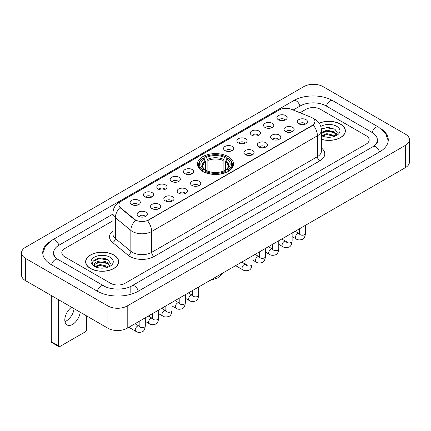 <?xml version="1.0" encoding="UTF-8"?>
<svg xmlns="http://www.w3.org/2000/svg" width="431" height="431" viewBox="0 0 431 431"><rect width="100%" height="100%" fill="white"/><g stroke="black" fill="none" stroke-linecap="round" stroke-linejoin="round"><path stroke-width="0.65" d="M228.268 156.663A18.059 10.425 0 0 0 208.588 154.4A18.059 10.425 0 0 0 197.441 164.033A18.059 10.425 0 0 0 202.732 171.403A18.059 10.425 0 0 0 222.412 173.666A18.059 10.425 0 0 0 233.559 164.033A18.059 10.425 0 0 0 228.268 156.663M265.081 127.479A5.113 2.952 180 0 1 264.063 126.644A5.113 2.952 180 0 1 265.76 122.98A5.113 2.952 180 0 1 272.306 123.309A5.113 2.952 180 0 1 273.319 126.644A5.113 2.952 180 0 1 265.081 127.479M271.686 127.786A3.065 1.772 0 0 0 270.862 126.924A3.065 1.772 0 0 0 267.84 126.477A3.065 1.772 0 0 0 265.701 127.786M251.731 135.189A5.113 2.952 180 0 1 250.718 134.353A5.113 2.952 180 0 1 252.41 130.685A5.113 2.952 180 0 1 258.961 131.013A5.113 2.952 180 0 1 259.974 134.353A5.113 2.952 180 0 1 251.731 135.189M258.336 135.49A3.065 1.772 0 0 0 257.517 134.628A3.065 1.772 0 0 0 254.495 134.181A3.065 1.772 0 0 0 252.356 135.49M238.386 142.893A5.113 2.952 180 0 1 237.373 142.058A5.113 2.952 180 0 1 239.065 138.389A5.113 2.952 180 0 1 245.616 138.717A5.113 2.952 180 0 1 246.629 142.058A5.113 2.952 180 0 1 238.386 142.893M244.991 143.2A3.065 1.772 0 0 0 244.167 142.338A3.065 1.772 0 0 0 241.15 141.885A3.065 1.772 0 0 0 239.011 143.2M225.041 150.597A5.113 2.952 180 0 1 224.028 149.762A5.113 2.952 180 0 1 225.72 146.098A5.113 2.952 180 0 1 232.266 146.427A5.113 2.952 180 0 1 233.284 149.762A5.113 2.952 180 0 1 225.041 150.597M231.646 150.904A3.065 1.772 0 0 0 230.822 150.042A3.065 1.772 0 0 0 227.8 149.595A3.065 1.772 0 0 0 225.661 150.904M185.001 173.715A5.113 2.952 180 0 1 183.989 172.879A5.113 2.952 180 0 1 185.68 169.211A5.113 2.952 180 0 1 192.226 169.539A5.113 2.952 180 0 1 193.244 172.879A5.113 2.952 180 0 1 185.001 173.715M191.606 174.022A3.065 1.772 0 0 0 190.782 173.16A3.065 1.772 0 0 0 187.76 172.707A3.065 1.772 0 0 0 185.621 174.022M171.657 181.419A5.113 2.952 180 0 1 170.638 180.584A5.113 2.952 180 0 1 172.335 176.92A5.113 2.952 180 0 1 178.881 177.249A5.113 2.952 180 0 1 179.894 180.584A5.113 2.952 180 0 1 171.657 181.419M178.262 181.726A3.065 1.772 0 0 0 177.437 180.864A3.065 1.772 0 0 0 174.415 180.417A3.065 1.772 0 0 0 172.276 181.726M158.306 189.123A5.113 2.952 180 0 1 157.293 188.288A5.113 2.952 180 0 1 158.985 184.624A5.113 2.952 180 0 1 165.536 184.953A5.113 2.952 180 0 1 166.549 188.288A5.113 2.952 180 0 1 158.306 189.123M164.911 189.43A3.065 1.772 0 0 0 164.087 188.568A3.065 1.772 0 0 0 161.07 188.121A3.065 1.772 0 0 0 158.931 189.43M144.961 196.832A5.113 2.952 180 0 1 143.949 195.997A5.113 2.952 180 0 1 145.64 192.328A5.113 2.952 180 0 1 152.186 192.657A5.113 2.952 180 0 1 153.204 195.997A5.113 2.952 180 0 1 144.961 196.832M151.567 197.134A3.065 1.772 0 0 0 150.742 196.272A3.065 1.772 0 0 0 147.72 195.825A3.065 1.772 0 0 0 145.581 197.134M131.617 204.536A5.113 2.952 180 0 1 130.598 203.701A5.113 2.952 180 0 1 132.295 200.032A5.113 2.952 180 0 1 138.841 200.361A5.113 2.952 180 0 1 139.854 203.701A5.113 2.952 180 0 1 131.617 204.536M138.222 204.844A3.065 1.772 0 0 0 137.397 203.982A3.065 1.772 0 0 0 134.375 203.529A3.065 1.772 0 0 0 132.236 204.844M278.426 119.775A5.113 2.952 180 0 1 277.413 118.94A5.113 2.952 180 0 1 279.105 115.271A5.113 2.952 180 0 1 285.651 115.605A5.113 2.952 180 0 1 286.669 118.94A5.113 2.952 180 0 1 278.426 119.775M285.031 120.082A3.065 1.772 0 0 0 284.207 119.22A3.065 1.772 0 0 0 281.184 118.773A3.065 1.772 0 0 0 279.051 120.082M285.435 131.53A5.113 2.952 180 0 1 284.422 130.695A5.113 2.952 180 0 1 286.114 127.026A5.113 2.952 180 0 1 292.665 127.355A5.113 2.952 180 0 1 293.678 130.695A5.113 2.952 180 0 1 285.435 131.53M292.04 131.832A3.065 1.772 0 0 0 291.216 130.97A3.065 1.772 0 0 0 288.199 130.523A3.065 1.772 0 0 0 286.06 131.832M272.09 139.235A5.113 2.952 180 0 1 271.077 138.399A5.113 2.952 180 0 1 272.769 134.731A5.113 2.952 180 0 1 279.315 135.059A5.113 2.952 180 0 1 280.333 138.399A5.113 2.952 180 0 1 272.09 139.235M278.695 139.542A3.065 1.772 0 0 0 277.871 138.68A3.065 1.772 0 0 0 274.849 138.227A3.065 1.772 0 0 0 272.71 139.542M258.745 146.939A5.113 2.952 180 0 1 257.727 146.104A5.113 2.952 180 0 1 259.424 142.44A5.113 2.952 180 0 1 265.97 142.769A5.113 2.952 180 0 1 266.983 146.104A5.113 2.952 180 0 1 258.745 146.939M265.351 147.246A3.065 1.772 0 0 0 264.526 146.384A3.065 1.772 0 0 0 261.504 145.937A3.065 1.772 0 0 0 259.365 147.246M245.395 154.643A5.113 2.952 180 0 1 244.382 153.808A5.113 2.952 180 0 1 246.074 150.144A5.113 2.952 180 0 1 252.625 150.473A5.113 2.952 180 0 1 253.638 153.808A5.113 2.952 180 0 1 245.395 154.643M252 154.95A3.065 1.772 0 0 0 251.181 154.088A3.065 1.772 0 0 0 248.159 153.641A3.065 1.772 0 0 0 246.02 154.95M192.01 185.465A5.113 2.952 180 0 1 190.998 184.635A5.113 2.952 180 0 1 192.689 180.966A5.113 2.952 180 0 1 199.241 181.295A5.113 2.952 180 0 1 200.253 184.635A5.113 2.952 180 0 1 192.01 185.465M198.616 185.772A3.065 1.772 0 0 0 197.791 184.91A3.065 1.772 0 0 0 194.774 184.463A3.065 1.772 0 0 0 192.635 185.772M178.666 193.174A5.113 2.952 180 0 1 177.653 192.339A5.113 2.952 180 0 1 179.344 188.67A5.113 2.952 180 0 1 185.89 188.999A5.113 2.952 180 0 1 186.909 192.339A5.113 2.952 180 0 1 178.666 193.174M185.271 193.476A3.065 1.772 0 0 0 184.446 192.614A3.065 1.772 0 0 0 181.424 192.167A3.065 1.772 0 0 0 179.285 193.476M165.321 200.878A5.113 2.952 180 0 1 164.303 200.043A5.113 2.952 180 0 1 165.994 196.374A5.113 2.952 180 0 1 172.545 196.703A5.113 2.952 180 0 1 173.558 200.043A5.113 2.952 180 0 1 165.321 200.878M171.921 201.185A3.065 1.772 0 0 0 171.102 200.323A3.065 1.772 0 0 0 168.079 199.871A3.065 1.772 0 0 0 165.94 201.185M151.971 208.582A5.113 2.952 180 0 1 150.958 207.747A5.113 2.952 180 0 1 152.649 204.084A5.113 2.952 180 0 1 159.201 204.413A5.113 2.952 180 0 1 160.213 207.747A5.113 2.952 180 0 1 151.971 208.582M158.576 208.89A3.065 1.772 0 0 0 157.751 208.028A3.065 1.772 0 0 0 154.734 207.58A3.065 1.772 0 0 0 152.596 208.89M138.626 216.287A5.113 2.952 180 0 1 137.613 215.457A5.113 2.952 180 0 1 139.305 211.788A5.113 2.952 180 0 1 145.85 212.117A5.113 2.952 180 0 1 146.869 215.457A5.113 2.952 180 0 1 138.626 216.287M145.231 216.594A3.065 1.772 0 0 0 144.407 215.732A3.065 1.772 0 0 0 141.384 215.284A3.065 1.772 0 0 0 139.245 216.594M298.785 123.821A5.113 2.952 180 0 1 297.767 122.986A5.113 2.952 180 0 1 299.464 119.322A5.113 2.952 180 0 1 306.01 119.651A5.113 2.952 180 0 1 307.023 122.986A5.113 2.952 180 0 1 298.785 123.821M305.39 124.128A3.065 1.772 0 0 0 304.566 123.266A3.065 1.772 0 0 0 301.544 122.819A3.065 1.772 0 0 0 299.405 124.128M311.117 117.259A9.196 5.312 180 0 1 312.346 117.857A9.196 5.312 180 0 1 315.039 121.612A9.196 5.312 180 0 1 312.346 125.367L148.528 219.945A9.196 5.312 180 0 1 134.488 219.239L120.599 207.785A9.196 5.312 180 0 1 118.934 204.741A9.196 5.312 180 0 1 121.628 200.981L279.498 109.835A9.196 5.312 180 0 1 291.281 109.242L311.117 117.259M321.397 139.375A16.523 9.541 0 0 0 345.371 130.862A16.523 9.541 0 0 0 340.533 124.117A16.523 9.541 0 0 0 319.182 123.126M113.838 254.996A16.523 9.541 0 0 0 95.827 252.932A16.523 9.541 0 0 0 85.629 261.746A16.523 9.541 0 0 0 90.467 268.491A16.523 9.541 0 0 0 108.477 270.555A16.523 9.541 0 0 0 118.676 261.746A16.523 9.541 0 0 0 113.838 254.996M315.039 121.612L313.24 124.995L312.346 125.642L147.494 220.688A11.923 6.885 60 0 1 151.658 231.49A13.63 7.866 180 0 1 132.387 231.49A13.63 7.866 180 0 1 130.857 230.44L115.379 217.677A13.63 7.866 180 0 1 112.917 213.167L112.917 234.028A13.63 7.866 0 0 0 115.379 238.542L130.857 251.305A13.63 7.866 0 0 0 132.387 252.356A13.63 7.866 0 0 0 151.658 252.356L317.405 156.663A13.63 7.866 0 0 0 321.397 151.098L321.397 130.237A13.63 7.866 180 0 1 317.405 135.797A11.923 6.885 -120 0 0 313.24 124.995M136.552 220.688L134.488 219.643L119.98 207.559A11.923 7.973 129.5 0 0 115.379 217.677L115.379 238.542A3.405 2.279 -50.5 0 1 112.588 242.454A17.035 9.838 180 0 1 112.917 230.908M110.584 283.302A10.22 5.899 0 0 0 125.038 283.302L366.188 144.073A10.22 5.899 0 0 0 369.184 139.903A10.22 5.899 0 0 0 366.188 135.727L320.416 109.302A10.22 5.899 0 0 0 305.962 109.302L299.976 112.755L305.962 109.302A10.22 5.899 0 0 1 320.416 109.302L366.188 135.727A10.22 5.899 0 0 1 369.184 139.903A10.22 5.899 0 0 1 366.188 144.073L125.038 283.302A10.22 5.899 0 0 1 110.584 283.302L64.812 256.876L110.584 283.302M112.917 220.758L64.812 248.531A10.22 5.899 0 0 0 61.816 252.701A10.22 5.899 0 0 0 64.812 256.876A10.22 5.899 0 0 1 61.816 252.701A10.22 5.899 0 0 1 64.812 248.531L112.917 220.758M321.397 139.267A16.351 9.444 0 0 0 345.204 130.862A16.351 9.444 0 0 0 340.415 124.187A16.351 9.444 0 0 0 319.247 123.218M327 137.182L329.57 137.263M321.898 135.555L326.854 133.664L334.294 135.404L335.194 136.126M322.356 136.029L326.854 134.547L334.456 136.395M321.397 134.763A7.699 4.445 0 0 0 322.42 136.088M321.397 132.71L326.854 130.13L334.294 131.87L336.503 134.925M321.397 133.594L326.854 131.013L334.294 132.753L336.331 135.156M321.397 135.614A11.109 6.411 0 0 0 336.703 135.393A11.109 6.411 0 0 0 336.703 126.326A11.109 6.411 0 0 0 320.804 126.439M335.458 136.013L337.198 132.597L334.995 129.284L328.072 127.296L321.327 128.928M321.973 135.9L321.397 135.286M321.348 129.138L326.251 127.721L334.844 129.181M323.8 131.697L326.251 131.256L332.387 131.778M323.8 135.232L326.251 134.784L332.387 135.312M90.585 268.421A16.351 9.444 0 0 0 108.407 270.469A16.351 9.444 0 0 0 118.503 261.746A16.351 9.444 0 0 0 113.714 255.066A16.351 9.444 0 0 0 95.892 253.019A16.351 9.444 0 0 0 85.796 261.746A16.351 9.444 0 0 0 90.585 268.421M100.304 268.066L102.874 268.141M95.197 266.439L100.159 264.548L107.594 266.283L108.493 267.005M95.655 266.913L100.159 265.431L107.755 267.279M95.278 266.778L94.481 264.914A7.699 4.445 0 0 0 95.725 266.972M109.808 265.808L107.594 262.754C102.971 259.306 93.462 261.434 94.481 264.914L94.454 264.575M94.502 265.022L94.712 264.451L100.159 261.897L107.594 263.637L109.636 266.035M108.757 266.897L110.498 263.481L108.3 260.168C100.504 254.565 86.658 261.946 94.653 266.471L95.052 266.714M110.007 257.21A11.109 6.411 0 0 0 94.297 257.21A11.109 6.411 0 0 0 94.297 266.277A11.109 6.411 0 0 0 110.007 266.277A11.109 6.411 0 0 0 110.007 257.21M93.031 261.278L99.55 258.6L108.149 260.065M97.104 262.581L99.55 262.134L105.687 262.662M97.104 266.11L99.55 265.668L105.687 266.196M202.408 171.215L202.893 169.922A16.216 9.363 0 0 1 202.893 158.145L204.008 158.791A14.649 8.458 0 0 0 204.008 169.281L205.108 169.906L205.463 171.22M205.463 170.681L205.463 161.873L204.008 158.791M204.817 160.187L204.817 157.029L205.301 156.755A16.216 9.363 0 0 1 225.699 156.755L224.583 157.396A14.649 8.458 0 0 0 206.417 157.396L207.871 160.483L207.871 171.252M223.129 171.252L223.129 160.483L224.583 157.396M204.817 172.147A16.901 9.757 0 0 0 226.183 172.147L225.699 171.312A16.216 9.363 0 0 1 205.301 171.312L204.817 172.438M226.183 172.438L226.183 172.147M202.893 158.145L202.408 158.419A16.901 9.757 0 0 0 198.599 164.588A16.901 9.757 0 0 0 202.408 170.757M225.699 156.755L226.183 157.029L226.183 160.187M205.301 171.312L206.417 170.671A14.649 8.458 0 0 0 224.583 170.671L225.699 171.312M204.008 169.281L202.893 169.922M206.417 157.396L205.301 156.755M205.108 160.688A13.102 7.564 0 0 0 205.108 169.906L205.167 169.943C203.308 168.144 202.548 166.921 202.893 166.28A12.607 7.279 0 0 1 205.463 161.873M228.592 170.757A16.901 9.757 0 0 0 232.401 164.588A16.901 9.757 0 0 0 228.592 158.419L228.107 158.145A16.216 9.363 0 0 1 228.107 169.922L228.592 171.215M228.107 169.922L226.992 169.281A14.649 8.458 0 0 0 226.992 158.791L228.107 158.145M226.992 158.791L225.537 161.873L225.537 170.681L225.892 169.906L226.992 169.281M225.537 161.873A12.607 7.279 0 0 1 228.107 166.28C228.452 166.926 227.692 168.149 225.833 169.943L225.892 169.906A13.102 7.564 0 0 0 225.892 160.688M225.537 171.22L225.537 170.681M74.057 308.671A10.904 6.293 -60 0 1 66.406 320.89A10.904 6.293 -60 0 1 64.946 321.569M71.568 307.233A10.904 6.293 120 0 0 65.226 316.833A10.904 6.293 120 0 0 67.069 324.958A10.904 6.293 120 0 0 72.521 324.419A10.904 6.293 120 0 0 80.171 312.2M58.546 345.894A1.702 0.986 120 0 0 58.902 346.675L51.672 342.5A1.702 0.986 -60 0 1 51.321 341.724L58.546 345.894L58.546 299.717M51.321 295.542L51.321 341.724M58.902 346.675A1.702 0.986 120 0 0 59.753 346.589L85.29 331.848A1.702 0.986 120 0 0 86.491 329.758L86.491 315.848M373.963 146.055A18.398 10.624 0 0 0 377.362 139.903A18.398 10.624 0 0 0 371.969 132.392L326.197 105.967A18.398 10.624 0 0 0 300.181 105.967L293.177 110.007M112.917 214.078L59.031 245.191A18.398 10.624 0 0 0 53.638 252.701A18.398 10.624 0 0 0 57.037 258.853M107.933 305.972A13.63 7.866 0 0 0 127.204 305.972L405.458 145.328A13.63 7.866 0 0 0 409.45 139.763A13.63 7.866 0 0 0 405.458 134.197L323.067 86.631A13.63 7.866 0 0 0 303.796 86.631L25.542 247.281A13.63 7.866 0 0 0 21.55 252.841A13.63 7.866 0 0 0 25.542 258.406L107.933 305.972L107.933 328.228A13.63 7.866 0 0 0 127.204 328.228L405.458 167.584A13.63 7.866 0 0 0 409.45 162.018L409.45 139.763M21.55 252.841L21.55 275.097A13.63 7.866 0 0 0 25.542 280.662L107.933 328.228M49.511 241.883A29.303 16.917 0 0 0 42.739 252.701A29.303 16.917 0 0 0 51.321 264.666L97.094 291.092A29.303 16.917 0 0 0 138.529 291.092L379.679 151.863A29.303 16.917 0 0 0 388.261 139.903A29.303 16.917 0 0 0 381.489 129.084M120.599 207.785L120.599 208.189M134.488 219.239L134.488 219.643M148.528 219.945L148.528 220.219M312.346 125.367L312.346 125.642M154.066 256.526A3.405 1.966 60 0 1 151.658 252.356L151.658 231.49L317.405 135.797L317.405 156.663A3.405 1.966 60 0 0 319.813 160.833L154.066 256.526A17.035 9.838 180 0 1 129.979 256.526A17.035 9.838 180 0 1 128.066 255.217L112.588 242.454M321.397 130.237C321.165 125.335 319.01 121.661 314.937 119.215L313.213 118.374A11.923 5.587 112 0 0 313.057 118.315M120.615 201.681A11.923 6.885 -120 0 0 119.376 202.144C115.303 204.59 113.148 208.265 112.917 213.167M119.376 202.144L278.496 110.277A11.923 6.885 60 0 1 279.401 109.894M135.506 220.273A11.923 7.973 129.5 0 0 130.857 230.44L130.857 251.305A3.405 2.279 -50.5 0 1 128.066 255.217M321.397 147.978A17.035 9.838 180 0 1 319.813 160.833M223.129 160.483A12.607 7.279 0 0 0 207.871 160.483M223.484 159.298A13.102 7.564 0 0 0 207.516 159.298M305.46 225.311L305.46 233.457A3.065 1.772 180 0 1 304.426 234.782A3.065 1.772 180 0 1 300.229 234.706A3.065 1.772 180 0 1 299.329 233.457L299.233 234.114L299.507 233.888M305.46 233.457C305.04 237.012 303.941 239.006 302.153 239.42C299.62 240.207 297.584 240.029 296.043 238.893A3.065 1.772 -60 0 1 295.574 236.436A3.065 1.772 -60 0 1 297.579 233.731A3.065 1.772 -60 0 1 297.713 233.661A3.065 1.772 -60 0 1 299.114 233.58L299.734 233.828M292.116 233.02L292.116 241.161A3.065 1.772 180 0 1 291.076 242.486A3.065 1.772 180 0 1 286.884 242.411A3.065 1.772 180 0 1 285.985 241.161L285.888 241.823L286.157 241.597M292.116 241.161C291.695 244.722 290.591 246.71 288.808 247.125C286.276 247.911 284.239 247.733 282.698 246.597A3.065 1.772 -60 0 1 282.23 244.14A3.065 1.772 -60 0 1 284.234 241.435A3.065 1.772 -60 0 1 284.368 241.365A3.065 1.772 -60 0 1 285.764 241.285L286.389 241.532M278.771 240.724L278.771 248.865A3.065 1.772 180 0 1 277.731 250.195A3.065 1.772 180 0 1 273.534 250.115A3.065 1.772 180 0 1 272.64 248.865L272.537 249.527L272.812 249.301M278.771 248.865C278.351 252.426 277.246 254.414 275.463 254.834C272.931 255.615 270.894 255.438 269.353 254.301A3.065 1.772 -60 0 1 268.885 251.844A3.065 1.772 -60 0 1 270.883 249.145A3.065 1.772 -60 0 1 271.024 249.07A3.065 1.772 -60 0 1 272.419 248.994L273.044 249.237M265.426 248.428L265.426 256.569A3.065 1.772 180 0 1 264.386 257.9A3.065 1.772 180 0 1 260.189 257.824A3.065 1.772 180 0 1 259.29 256.569L259.193 257.232L259.467 257.005M265.426 256.569C265.006 260.13 263.901 262.118 262.118 262.538C259.581 263.319 257.544 263.147 256.003 262.01A3.065 1.772 -60 0 1 255.535 259.554A3.065 1.772 -60 0 1 257.539 256.849A3.065 1.772 -60 0 1 257.673 256.774A3.065 1.772 -60 0 1 259.074 256.698L259.694 256.941M252.076 256.133L252.076 264.278A3.065 1.772 180 0 1 251.036 265.604A3.065 1.772 180 0 1 246.844 265.528A3.065 1.772 180 0 1 245.945 264.278L245.848 264.941L246.123 264.709M252.076 264.278C251.656 267.84 250.556 269.828 248.768 270.242C246.236 271.029 244.199 270.851 242.658 269.714A3.065 1.772 -60 0 1 242.19 267.258A3.065 1.772 -60 0 1 244.194 264.553A3.065 1.772 -60 0 1 244.329 264.483A3.065 1.772 -60 0 1 245.724 264.402L246.349 264.65M198.691 286.954L198.691 295.1A3.065 1.772 180 0 1 197.651 296.426A3.065 1.772 180 0 1 193.454 296.35A3.065 1.772 180 0 1 192.56 295.1L192.458 295.763L192.732 295.531M198.691 295.1C198.271 298.661 197.166 300.649 195.383 301.064C192.851 301.851 190.814 301.673 189.274 300.536A3.065 1.772 -60 0 1 188.805 298.08A3.065 1.772 -60 0 1 190.809 295.375A3.065 1.772 -60 0 1 190.944 295.305A3.065 1.772 -60 0 1 192.339 295.224L192.964 295.472M185.346 294.664L185.346 302.804A3.065 1.772 180 0 1 184.306 304.13A3.065 1.772 180 0 1 180.11 304.054A3.065 1.772 180 0 1 179.21 302.804L179.113 303.467L179.388 303.241M185.346 302.804C184.926 306.366 183.821 308.354 182.038 308.768C179.506 309.555 177.47 309.377 175.929 308.24A3.065 1.772 -60 0 1 175.455 305.784A3.065 1.772 -60 0 1 177.459 303.085A3.065 1.772 -60 0 1 177.599 303.009A3.065 1.772 -60 0 1 178.994 302.928L179.614 303.176M171.996 302.368L171.996 310.509A3.065 1.772 180 0 1 170.962 311.839A3.065 1.772 180 0 1 166.765 311.764A3.065 1.772 180 0 1 165.865 310.509L165.768 311.171L166.043 310.945M171.996 310.509C171.576 314.07 170.477 316.058 168.688 316.478C166.156 317.259 164.119 317.081 162.579 315.945A3.065 1.772 -60 0 1 162.11 313.488A3.065 1.772 -60 0 1 164.114 310.789A3.065 1.772 -60 0 1 164.249 310.713A3.065 1.772 -60 0 1 165.649 310.638L166.269 310.88M158.651 310.072L158.651 318.213A3.065 1.772 180 0 1 157.611 319.543A3.065 1.772 180 0 1 153.42 319.468A3.065 1.772 180 0 1 152.52 318.213L152.423 318.875L152.693 318.649M158.651 318.213C158.231 321.774 157.126 323.762 155.343 324.182C152.811 324.963 150.775 324.791 149.234 323.654A3.065 1.772 -60 0 1 148.765 321.197A3.065 1.772 -60 0 1 150.769 318.493A3.065 1.772 -60 0 1 150.904 318.417A3.065 1.772 -60 0 1 152.299 318.342L152.924 318.59M145.306 317.782L145.306 325.922A3.065 1.772 180 0 1 144.266 327.248A3.065 1.772 180 0 1 140.07 327.172A3.065 1.772 180 0 1 139.175 325.922L139.073 326.585L139.348 326.353M145.306 325.922C144.886 329.483 143.782 331.471 141.998 331.886C139.466 332.673 137.43 332.495 135.889 331.358A3.065 1.772 -60 0 1 135.42 328.901A3.065 1.772 -60 0 1 137.419 326.197A3.065 1.772 -60 0 1 137.559 326.127A3.065 1.772 -60 0 1 138.954 326.046L139.574 326.294M138.324 291.211A5.452 3.146 -120 0 0 134.677 286.082A5.452 3.146 -120 0 0 131.951 285.812C125.243 290.149 110.374 290.149 103.672 285.812L57.899 259.387C57.355 259.187 54.699 257.377 53.864 255.459L53.638 254.371M97.298 291.211A5.452 3.146 -60 0 1 100.946 286.082A5.452 3.146 -60 0 1 103.672 285.812M51.526 264.785A5.452 3.146 -60 0 1 55.173 259.656A5.452 3.146 -60 0 1 57.899 259.387M42.766 253.471L45.481 246.058L52.447 239.916A5.452 3.146 60 0 1 55.173 240.186A5.452 3.146 60 0 1 58.826 245.314M52.447 239.916L293.603 100.687A5.452 3.146 60 0 1 296.323 100.956A5.452 3.146 60 0 1 299.976 106.085M293.603 100.687C304.232 94.362 322.146 94.362 332.78 100.687A5.452 3.146 120 0 0 330.054 100.956A5.452 3.146 120 0 0 326.402 106.085M388.234 140.668L385.519 133.254L378.553 127.113A5.452 3.146 120 0 0 375.827 127.382A5.452 3.146 120 0 0 372.174 132.511M379.474 151.981A5.452 3.146 -120 0 0 375.827 146.858A5.452 3.146 -120 0 0 373.101 146.588L131.951 285.812M127.204 328.228L127.204 305.972M25.542 280.662L25.542 258.406M405.458 167.584L405.458 145.328M130.819 292.762L130.819 286.642M278.496 110.277L280.683 109.258M345.204 132.225L345.204 130.862M118.503 263.109L118.503 261.746M85.796 263.109L85.796 261.746M223.694 272.521L217.655 277.925L209.956 280.452M198.599 167.707L198.599 164.588M232.401 167.707L232.401 164.588M296.043 238.893L292.116 236.624M299.329 228.856L299.329 233.457M299.114 233.58L295.127 231.28M282.698 246.597L278.771 244.329M285.985 236.56L285.985 241.161M285.764 241.285L281.782 238.984M269.353 254.301L265.426 252.033M272.64 244.264L272.64 248.865M272.419 248.994L268.432 246.694M256.003 262.01L252.076 259.742M259.29 251.968L259.29 256.569M259.074 256.698L255.087 254.398M242.658 269.714L235.606 265.641M245.945 259.677L245.945 264.278M245.724 264.402L241.743 262.102M189.274 300.536L185.346 298.268M192.56 290.499L192.56 295.1M192.339 295.224L188.358 292.924M175.929 308.24L171.996 305.972M179.21 298.204L179.21 302.804M178.994 302.928L175.008 300.628M162.579 315.945L158.651 313.676M165.865 305.908L165.865 310.509M165.649 310.638L161.663 308.337M149.234 323.654L145.306 321.386M152.52 313.612L152.52 318.213M152.299 318.342L148.318 316.042M135.889 331.358L128.837 327.285M139.175 321.321L139.175 325.922M138.954 326.046L134.968 323.746M377.362 141.573C378.122 142.122 376.699 143.792 373.101 146.588M332.78 100.687L378.553 127.113"/></g></svg>
